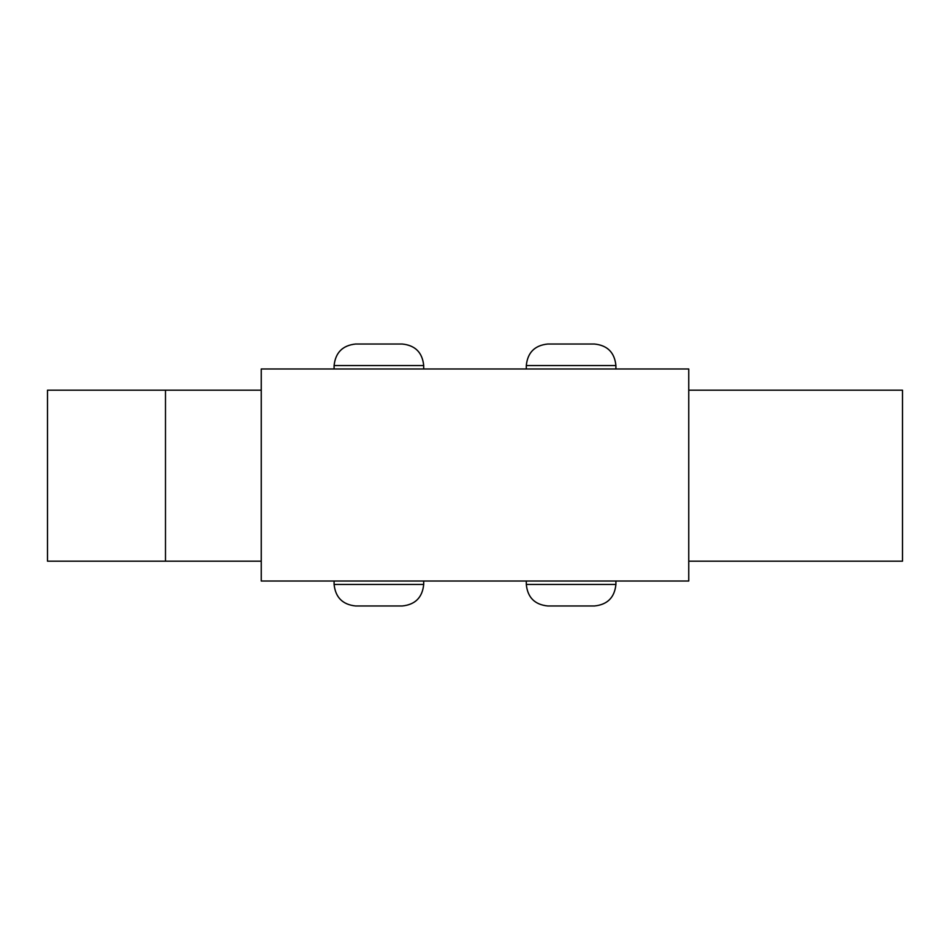 <?xml version="1.0" encoding="UTF-8"?>
<svg xmlns="http://www.w3.org/2000/svg" width="950" height="950" viewBox="0 0 950 950"><rect width="100%" height="100%" fill="white"/><g stroke="black" fill="none" stroke-linecap="round" stroke-linejoin="round"><path stroke-width="1.43" d="M165.49 390.189L47.5 390.189L47.5 561.189L261.25 561.189L261.25 390.189L165.49 390.189L165.49 561.189M688.75 561.189L902.5 561.189L902.5 390.189L688.75 390.189M688.75 368.98L261.25 368.98L261.25 581.02L688.75 581.02L688.75 368.98M526.3 368.98L526.3 365.56L615.909 365.56C614.602 352.497 607.418 345.313 594.356 344.019L547.841 344.019C534.791 345.313 527.606 352.497 526.3 365.56M526.3 581.02L526.3 584.44C527.606 597.503 534.791 604.687 547.841 605.981L594.356 605.981C607.418 604.687 614.602 597.503 615.909 584.44L526.3 584.44M334.091 368.98L334.091 365.56C335.469 352.569 342.653 345.384 355.644 344.019L402.159 344.019C415.209 345.313 422.394 352.497 423.7 365.56L334.091 365.56M334.091 581.02L334.091 584.44C335.469 597.431 342.653 604.616 355.644 605.981L402.159 605.981C415.209 604.687 422.394 597.503 423.7 584.44L334.091 584.44M615.909 368.98L615.909 365.56M615.909 581.02L615.909 584.44M423.7 368.98L423.7 365.56M423.7 581.02L423.7 584.44"/></g></svg>
